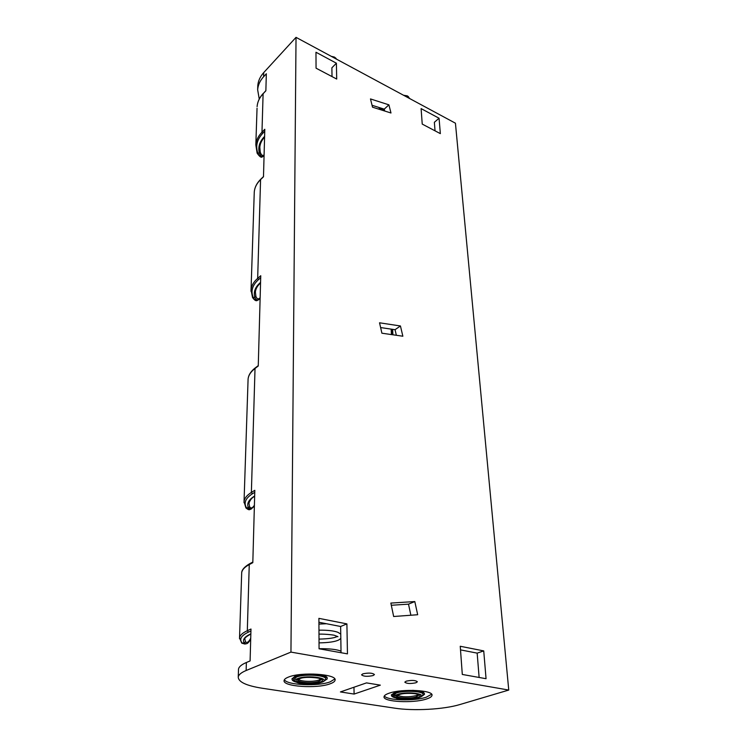 <?xml version="1.0" encoding="UTF-8"?>
<svg xmlns="http://www.w3.org/2000/svg" width="747" height="747" viewBox="0 0 747 747"><rect width="100%" height="100%" fill="white"/><g stroke="black" fill="none" stroke-linecap="round" stroke-linejoin="round"><path stroke-width="1.12" d="M416.21 695.625L418.367 694.551L416.21 695.625C408.422 697.315 402.194 697.212 397.544 695.308C402.194 697.212 408.422 697.315 416.21 695.625M318.96 680.022L320.752 679.004L318.96 680.022C313.833 682.086 300.313 681.637 298.464 679.331C300.313 681.637 313.833 682.086 318.96 680.022M288.445 677.09C301.256 671.618 337.224 674.083 335.086 680.143C334.88 681.451 333.274 682.655 330.267 683.748C317.111 688.967 282.329 686.614 284.103 680.489C284.29 679.284 285.737 678.145 288.445 677.09M334.787 678.976L330.249 681.824C318.241 686.577 286.876 685.195 284.392 679.714M426.322 699.052C429.917 697.913 431.803 696.671 431.999 695.336C433.68 690.153 402.213 688.482 389.271 693.151C385.956 694.262 384.219 695.448 384.042 696.699C382.651 701.909 413.1 703.525 426.322 699.052M384.332 695.952C386.983 700.481 414.249 701.274 426.22 697.231L431.626 694.234M373.098 675.568L374.452 674.578C372.538 672.898 368.682 672.655 362.874 673.841L361.557 674.821C363.462 676.502 367.309 676.754 373.098 675.568M415.92 682.786L417.368 681.787C415.575 680.237 411.868 680.022 406.228 681.152L404.809 682.142C406.592 683.692 410.29 683.907 415.92 682.786M238.48 669.928L238.508 669.153C238.881 666.81 241.505 664.587 246.37 662.505L246.137 670.507L290.947 652.103L508.754 690.06L455.437 123.199L296.027 37.35L290.947 652.103M246.137 670.507C241.253 672.552 238.62 674.718 238.246 677.025C238.33 681.964 246.258 685.69 262.02 688.211L394.724 708.165C413.567 711.116 443.681 709.473 459.891 704.542L508.754 690.06M354.106 694.066L340.417 691.937L366.497 682.889L380.335 685.148L354.106 694.066L353.957 687.24M380.615 327.56L395.051 329.698L396.349 335.282M261.077 179.131L263.486 176.787L264.802 129.287L261.973 132.182L262.767 133.302C256.921 139.596 255.325 146.319 257.967 153.49C259.274 156.254 260.768 157.337 262.43 156.721L262.44 156.721C261.422 158.019 259.648 156.823 257.117 153.126L257.967 153.49L260.245 152.061C261.226 155.124 262.505 156.076 264.093 154.9M254.223 193.436L254.269 191.96C254.652 187.506 256.753 183.388 260.572 179.616L257.668 278.379L260.75 275.727L258.257 366.002L255.026 368.458L251.375 492.441L254.811 490.321L252.813 562.668L249.255 564.573L247.313 630.701L250.983 629.03L250.096 660.946L246.37 662.505M257.734 87.203L257.79 85.634C258.163 80.919 260.143 76.577 263.719 72.599L296.027 37.35M263.719 72.599L263.598 76.745L266.334 73.766L265.867 90.789L263.103 93.749L261.973 132.182C258.257 136.057 256.202 140.277 255.829 144.862L257.117 153.126L255.829 144.862L257.043 108.212M254.652 496.325C252.028 497.586 250.133 499.883 248.966 503.207L249.573 506.634C250.815 508.754 252.43 508.296 254.4 505.252M260.554 282.964C257.379 285.849 255.67 288.865 255.399 292.03L255.904 296.391C256.987 299.145 258.406 299.594 260.143 297.726M347.458 653.868L319.062 648.779L318.904 618.357L346.897 623.885L347.458 653.868M372.053 105.28L384.238 109.137L384.714 111.023M391.307 605.266L408.497 604.155L410.878 615.239M341.043 652.719L340.632 626.49L346.897 623.885M318.922 622.26L340.632 626.49M336.402 63.206L336.701 79.051L316.056 68.182L315.972 52.253L336.402 63.206L331.883 67.8L332.023 76.596M439.059 118.231L440.347 133.629L422.232 124.086L421.103 108.604L439.059 118.231L434.362 122.293L435.043 130.837M479.126 677.464L477.165 653.13L460.507 649.881M384.341 109.548C381.605 109.93 379.756 109.211 378.794 107.409M263.598 76.745C260.003 80.704 258.023 85.046 257.65 89.752L259.246 99.052M486.054 678.706L462.3 674.448L460.245 646.267L483.729 650.908L486.054 678.706M477.165 653.13L483.729 650.908M390.98 112.993L388.907 104.841L370.484 98.931L372.52 107.176L390.98 112.993M417.676 614.734L414.809 601.559L390.849 603.072L393.66 616.508L417.676 614.734M379.532 322.797L400.439 325.972L402.857 336.225L381.904 333.199L379.532 322.797M395.051 329.698L400.439 325.972M408.497 604.155L414.809 601.559M384.238 109.137L388.907 104.841M250.927 631L248.359 632.167C240.823 635.79 238.881 639.525 242.532 643.391L244.895 644.035L246.183 643.755L244.241 643.027C242.28 639.89 244.325 636.911 250.366 634.072L250.843 634.026C246.342 636.519 244.344 638.199 244.82 639.077L245.502 641.72C246.855 643.335 248.592 642.196 250.721 638.283M260.694 277.744L258.537 279.593C252.197 285.335 250.488 291.433 253.42 297.894C254.578 299.986 255.95 300.77 257.538 300.238L258.387 299.902C256.903 300.369 255.726 299.51 254.858 297.325C253.308 292.114 255.082 287.259 260.161 282.749L260.563 282.403M254.755 492.338L252.355 493.814C245.277 498.398 243.429 503.207 246.79 508.24L249.965 509.454L251.057 509.137L248.396 507.783C246.603 503.711 248.536 499.883 254.213 496.279L254.662 496.008M264.074 155.731L263.168 156.375C261.571 156.926 260.273 155.759 259.293 152.864C257.902 147.094 259.554 141.734 264.233 136.785L264.606 136.412M255.904 296.391L253.42 297.894L252.449 297.157M249.573 506.634L248.396 507.783L245.838 507.801M245.502 641.72L244.241 643.027L241.645 643.046M403.567 95.261L407.292 95.849L408.553 96.802M409.842 98.641L407.451 96.008L403.828 95.401M331.238 56.314L334.385 57.061L335.982 58.303M336.776 59.293L334.525 57.22L331.519 56.464M320.93 679.182L320.921 679.182C324.067 678.621 305.756 675.671 299.678 678.734L298.146 679.901C297.306 682.655 313.096 683.729 318.969 681.348L321.079 679.751L320.827 679.06M323.171 681.694L327.158 678.976C328.587 674.784 303.954 673.094 295.102 676.838L292.049 679.219C291.974 680.321 293.3 681.283 296.055 682.095M327.158 678.696L327.149 678.332C328.587 674.13 303.954 672.431 295.102 676.184L292.058 678.846M293.683 679.415C293.085 680.059 294.309 681.124 297.353 682.627C303.74 684.635 311.901 684.523 321.836 682.272C324.207 681.301 325.421 680.284 325.487 679.2C327.597 675.307 304.72 673.57 296.456 677.062L293.73 679.667M418.647 694.766L418.628 694.766C419.375 693.589 404.529 692.394 399.131 694.617L397.199 695.849C396.536 698.184 410.355 698.921 416.275 696.886L418.768 695.233L418.544 694.663M392.978 695.457C392.483 696.101 393.678 697.054 396.573 698.305C402.922 699.846 410.318 699.659 418.768 697.754C421.831 696.568 423.204 695.513 422.905 694.598C424.613 691.264 404.622 690.06 396.293 693.039L393.034 695.681M421.14 696.755L424.464 694.383C425.594 690.798 404.034 689.64 395.098 692.852L391.447 695.326C391.409 696.26 392.586 697.054 394.995 697.707M402.913 690.695L395.07 692.226L391.437 694.962M424.455 694.112L424.436 693.767C424.128 691.881 420.178 690.742 412.587 690.34M392.633 329.343L392.894 334.787M391.745 334.619L391.484 329.166M391.223 329.128L391.484 334.581M244.008 502.675L244.045 501.582C244.428 498.314 246.865 495.27 251.375 492.441L252.355 493.814M249.965 509.454C249.274 510.136 247.92 509.613 245.903 507.895L244.045 501.582L248.088 379.074C248.508 374.975 250.908 371.25 255.278 367.888L255.026 368.458C250.787 371.726 248.471 375.265 248.088 379.074L248.051 380.344M250.992 291.311L251.039 289.901C251.422 285.746 253.635 281.908 257.668 278.379L258.537 279.593M264.587 137.131C261.683 140.277 260.096 143.648 259.816 147.234L260.245 152.061M265.867 90.611L263.103 93.749C259.47 97.68 257.463 101.984 257.089 106.653C257.472 101.863 259.517 97.465 263.205 93.459L263.476 93.338M239.516 638.694L239.535 637.854C239.918 635.323 242.504 632.942 247.313 630.701L248.359 632.167M244.848 644.045L241.729 643.13L239.535 637.854L241.692 572.716C241.711 571.875 241.86 568.28 249.731 563.696L249.255 564.573C244.596 567.104 242.075 569.812 241.692 572.716L241.664 573.677M250.366 634.072L250.843 633.858M264.746 131.276L262.767 133.302M319.977 682.114C311.2 685.606 289.462 682.216 299.127 678.79C308.053 675.176 330.034 678.752 319.977 682.114M297.745 678.565C286.857 682.45 311.406 686.26 321.322 682.328C332.714 678.537 307.848 674.476 297.745 678.565M397.497 694.458C386.171 697.95 407.965 701.33 418.385 697.791C430.123 694.383 408.123 690.788 397.497 694.458M417.2 697.595C407.965 700.733 388.683 697.735 398.721 694.654C408.105 691.414 427.555 694.579 417.2 697.595M263.495 176.563L260.712 179.261C256.819 183.108 254.671 187.338 254.269 191.96L251.039 289.901L252.533 297.511C254.643 300.471 256.305 301.377 257.538 300.238M238.508 669.153L238.246 677.025M257.79 85.634L257.65 89.752M263.168 156.375L262.43 156.721M258.387 299.902L260.124 298.529M391.167 329.119L391.428 334.572M251.057 509.137L254.382 506.055M258.266 365.628L255.278 367.888M246.183 643.755C247.406 643.811 248.919 642.261 250.703 639.105M252.831 562.043L249.731 563.696M319.062 648.713C329.315 648.564 336.636 649.367 341.024 651.141M318.96 630.16C327.616 630.076 333.946 630.795 337.961 632.336L340.753 634.091M340.819 638.433L338.998 639.834C335.44 641.701 328.783 642.719 319.025 642.878M326.467 623.726L318.932 624.109M318.978 634.119C326.906 633.988 334.525 635.155 334.572 635.361L337.952 636.696M337.439 636.36C334.759 637.966 328.615 638.881 319.006 639.105M292.049 679.219L292.058 678.565M391.447 695.326L391.428 694.71"/></g></svg>
